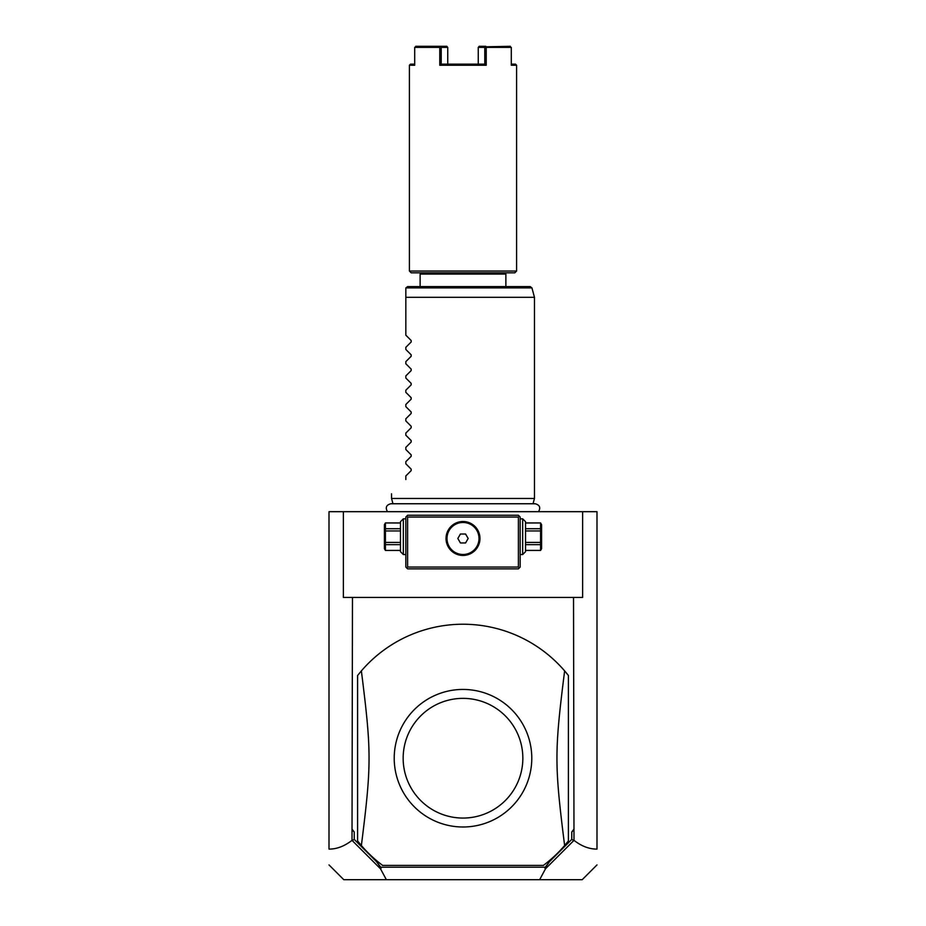 <?xml version="1.0" encoding="UTF-8"?>
<svg xmlns="http://www.w3.org/2000/svg" width="926" height="926" viewBox="0 0 926 926"><rect width="100%" height="100%" fill="white"/><g stroke="black" fill="none" stroke-linecap="round" stroke-linejoin="round"><path stroke-width="1.39" d="M582.628 511.684L596.992 511.684L596.992 849.096C589.249 849.142 581.586 846.225 573.993 840.357L573.53 597.432L582.628 597.432L582.628 511.684L343.372 511.684L343.372 597.432L352.47 597.432L352.007 840.357C344.414 846.225 336.751 849.142 329.008 849.096L329.008 511.684L343.372 511.684M329.008 849.096L329.008 848.459L329.008 849.096M573.993 840.357L545.507 868.785L539.638 879.7L343.801 879.7L329.008 864.919M386.362 879.7L380.493 868.785L352.007 840.357M352.47 829.673L354.253 832.057L352.007 829.673M354.253 832.057L354.253 839.419L352.193 840.472M352.47 597.432L573.53 597.432M539.638 879.7L582.199 879.7L596.992 864.919M354.253 839.419L376.604 861.77L380.69 867.199L545.31 867.199L549.396 861.77L571.747 839.419L571.747 832.057L573.993 829.673M571.747 839.419L573.807 840.472M571.747 832.057L573.53 829.673M568.402 675.494A133.992 133.992 0 0 0 361.371 670.899L357.598 675.494L357.598 840.935A133.992 133.992 0 0 0 382.612 865.405L543.388 865.405A133.992 133.992 0 0 0 564.629 845.542C554.396 764.135 554.396 752.294 564.629 670.899L568.402 675.494L568.402 840.935L564.629 845.542M376.604 861.77L381.13 868.125L380.493 868.785M381.13 868.125L380.69 867.199M545.507 868.785L545.31 867.199M549.396 861.77L544.87 868.125M361.371 670.899C371.604 752.294 371.604 764.135 361.371 845.542L357.598 840.935M461.403 826.976A68.779 68.779 0 0 0 531.779 759.019A68.779 68.779 0 0 0 463 689.442A68.779 68.779 0 0 0 394.221 757.422A68.779 68.779 0 0 0 461.403 826.976M463 698.366A59.843 59.843 0 0 0 403.157 758.22A59.843 59.843 0 0 0 463 818.063A59.843 59.843 0 0 0 522.843 758.22A59.843 59.843 0 0 0 463 698.366M519.278 516.152L518.386 515.25L407.614 515.25L405.831 517.044L405.831 567.059L407.614 568.853L518.386 568.853L520.169 567.059L520.169 517.044L519.278 516.152L518.386 517.044L407.614 517.044L406.722 516.152M520.169 539.58L520.169 538.619M520.169 537.659L520.169 535.726M520.169 534.765L520.169 533.804M405.831 535.726L405.831 537.659M405.831 538.619L405.831 539.58M405.831 533.804L405.831 534.765M407.614 517.044L407.614 567.059L518.386 567.059L518.386 517.044M518.386 567.059L519.278 567.962M463 555.45A16.969 16.969 0 0 1 446.031 538.481A16.969 16.969 0 0 1 463 521.512A16.969 16.969 0 0 1 479.969 538.481A16.969 16.969 0 0 1 463 555.45M407.614 567.059L406.722 567.962M462.19 521.523L461.588 521.57M461.38 521.581L460.569 521.685M459.771 521.813L458.96 521.998M458.162 522.206L457.375 522.472M456.587 522.762L455.812 523.109M455.511 523.248L454.284 523.919M453.543 524.382L452.131 525.447M451.46 526.037L449.631 528.017M449.098 528.734L447.767 531.003M447.408 531.779L446.818 533.353M446.251 535.726L446.147 536.513M446.066 537.3L446.031 538.087M446.031 538.874L446.066 539.661M446.147 540.448L446.251 541.235M446.818 543.608L447.408 545.183M447.767 545.958L449.098 548.215M449.631 548.933L451.46 550.924M452.131 551.514L453.543 552.579M454.284 553.042L456.587 554.188M457.375 554.489L458.162 554.743M458.96 554.963L459.771 555.137M460.569 555.276L461.38 555.369M461.588 555.392L462.19 555.426M463.81 555.426L464.412 555.392M464.62 555.369L465.431 555.276M466.229 555.137L467.04 554.963M467.838 554.743L468.625 554.489M469.413 554.188L470.188 553.852M470.489 553.713L471.716 553.042M472.457 552.579L473.869 551.514M474.54 550.924L476.369 548.933M476.902 548.215L478.233 545.958M478.592 545.183L479.182 543.608M479.749 541.235L479.853 540.448M479.934 539.661L479.969 538.874M479.969 538.087L479.934 537.3M479.853 536.513L479.749 535.726M479.182 533.353L478.592 531.779M478.233 531.003L476.902 528.734M476.369 528.017L474.54 526.037M473.869 525.447L472.457 524.382M471.716 523.919L469.413 522.762M468.625 522.472L467.838 522.206M467.04 521.998L466.229 521.813M465.431 521.685L464.62 521.581M464.412 521.57L463.81 521.523M463 522.472A16.008 16.008 0 0 1 479.008 538.481A16.008 16.008 0 0 1 463 554.489A16.008 16.008 0 0 1 446.992 538.481A16.008 16.008 0 0 1 463 522.472M460.419 542.949L465.581 542.949L468.162 538.481L465.581 534.013L460.419 534.013L457.838 538.481L460.419 542.949M403.331 554.558L400.472 551.699L400.472 521.685L403.331 518.826L403.331 554.558L405.831 554.558M400.472 522.993L385.424 522.935L384.394 524.718L384.394 548.667L385.424 550.449L400.472 550.391M400.472 528.723L385.424 528.723L385.424 522.993M400.472 530.957L385.424 530.957L385.424 528.723M400.472 542.428L385.424 542.428L385.424 530.957M400.472 544.662L385.424 544.662L385.424 542.428M385.424 544.662L385.424 550.391M522.669 518.826L525.528 521.685L525.528 551.699L522.669 554.558L522.669 518.826L520.169 518.826M525.528 530.957L540.576 530.957L540.576 550.449L541.606 548.667L541.606 524.718L540.576 522.935L525.528 522.993M525.528 542.428L540.576 542.428M525.528 528.723L540.576 528.723L540.576 530.957M540.576 528.723L540.576 522.993M525.528 550.391L540.576 550.391M525.528 544.662L540.576 544.662M392.96 503.756L391.536 498.466L534.464 498.466L534.464 297.304L405.831 297.304L405.831 288.368L405.831 335.177L411.156 340.49L411.156 342.007L405.831 347.331L411.156 342.007M405.889 287.905L407.614 286.585L530.216 286.585L531.941 287.905L405.889 287.905M504.624 272.823L505.874 274.073L420.126 274.073L420.126 286.585M463 272.823L411.19 272.823L409.408 271.04L516.592 271.04L514.81 272.823L463 272.823M511.302 64.16L515.527 64.16L516.592 65.237L511.302 65.237L511.302 47.376L486.219 47.376L486.219 65.237L439.781 65.237L441.216 64.16L484.784 64.16L484.773 47.376L486.219 47.376M486.219 65.237L484.784 64.16L482.052 64.16M414.698 64.16L410.473 64.16L409.408 65.237L414.698 65.237L414.698 47.376L439.781 47.376L439.781 65.237M510.342 46.3L485.49 46.821M485.756 46.3L479.228 46.3L478.256 47.376L478.256 64.16L478.256 47.376L484.773 47.376M443.948 64.16L441.216 64.16L441.227 47.376L447.744 47.376L447.744 64.16L447.744 47.376L446.772 46.3L440.244 46.3L441.227 47.376M439.781 47.376L440.51 46.821M415.658 46.3L440.244 46.3M405.831 349.461L411.156 354.785L405.831 349.461L405.831 347.331M411.156 354.785L411.156 356.302L405.831 361.626L411.156 356.302M405.831 363.756L411.156 369.08L405.831 363.756L405.831 361.626M411.156 369.08L411.156 370.597L405.831 375.91L411.156 370.597M405.831 378.051L411.156 383.364L405.831 378.051L405.831 375.91M411.156 383.364L411.156 384.88L405.831 390.205L411.156 384.88M405.831 392.335L411.156 397.659L405.831 392.335L405.831 390.205M411.156 397.659L411.156 399.175L405.831 404.5L411.156 399.175M405.831 406.63L411.156 411.954L405.831 406.63L405.831 404.5M411.156 411.954L411.156 413.471L405.831 418.784L411.156 413.471M405.831 420.925L411.156 426.249L405.831 420.925L405.831 418.784M411.156 426.249L411.156 427.766L405.831 433.079L411.156 427.766M405.831 435.22L411.156 440.533L405.831 435.22L405.831 433.079M411.156 440.533L411.156 442.049L405.831 447.374L411.156 442.049M405.831 449.504L411.156 454.828L405.831 449.504L405.831 447.374M411.156 454.828L411.156 456.344L405.831 461.669L411.156 456.344M405.831 463.799L411.156 469.123L405.831 463.799L405.831 461.669M411.156 469.123L411.156 470.639L405.831 475.952L411.156 470.639M405.831 479.529C386.489 498.871 386.489 498.871 405.831 479.529C386.489 498.871 386.489 498.871 405.831 479.529L405.831 475.952M411.156 340.49L405.831 335.177M403.331 518.826L405.831 518.826M400.472 522.935L385.424 522.935M400.472 550.449L385.424 550.449M522.669 554.558L520.169 554.558M525.528 522.935L540.576 522.935M525.528 550.449L540.576 550.449M534.464 498.466L533.04 503.756L535.159 503.756L390.841 503.756C386.281 504.936 385.158 507.575 387.473 511.684M538.527 511.684C540.842 507.575 539.719 504.936 535.159 503.756M531.941 287.905L534.464 297.304M505.874 274.073L505.874 286.585M516.592 65.237L516.592 271.04M409.408 65.237L409.408 271.04M421.376 272.823L420.126 274.073M391.536 498.466L391.536 493.813"/></g></svg>

